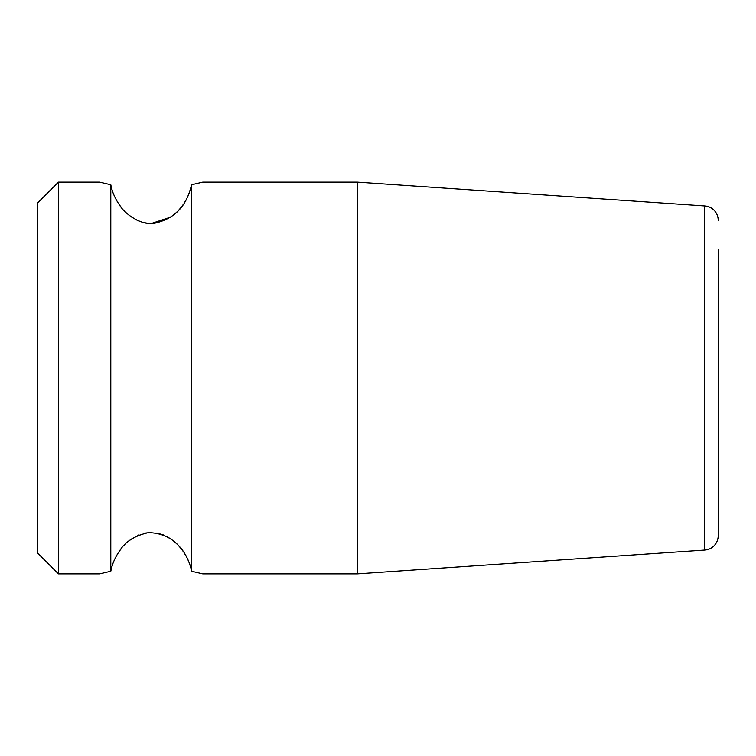 <?xml version="1.0" encoding="UTF-8"?>
<svg xmlns="http://www.w3.org/2000/svg" width="756" height="756" viewBox="0 0 756 756"><rect width="100%" height="100%" fill="white"/><g stroke="black" fill="none" stroke-linecap="round" stroke-linejoin="round"><path stroke-width="1.13" d="M718.2 506.86L718.2 535.654A14.43 14.43 0 0 1 704.753 550.056L357.38 573.87L357.38 182.13L704.753 205.944L704.753 550.056M718.2 249.14L718.2 535.654M718.2 220.346A14.43 14.43 0 0 0 704.753 205.944M58.42 182.13L37.8 202.75L37.8 553.25L58.42 573.87L58.42 182.13L99.65 182.13L110.801 184.757L110.801 571.243L99.65 573.87L110.801 571.243C112.19 564.052 115.101 557.304 119.533 550.992C124.986 541.835 134.587 535.72 148.337 532.64C177.216 533.008 189.076 557.446 191.599 571.243L202.75 573.87L191.599 571.243L191.599 184.757L202.75 182.13L191.599 184.757C188.064 198.677 180.864 217.643 154.101 223.351C141.089 225.713 124.334 213.542 119.59 205.093C115.101 198.705 112.162 191.92 110.801 184.757L99.65 182.13M190.881 568.087L189.936 564.921M189.482 563.617L188.849 561.963M188.414 560.905L187.639 559.185M186.619 557.134L186.042 556.066M185.144 554.498L184.521 553.477M183.377 551.719L182.697 550.755M180.816 548.27L178.87 546.002M177.188 544.244L174.277 541.57M170.544 538.754L165.857 536.032M163.428 534.946L156.832 533.027M151.313 532.507L145.785 532.989M139.057 534.908L137.205 535.711M132.234 538.499L128.331 541.4M125.354 544.103L123.691 545.832M121.688 548.157L119.788 550.633M119.089 551.634L117.917 553.42M117.284 554.441L116.386 556M115.81 557.077L114.78 559.138M114.014 560.839L113.561 561.935M112.918 563.607L112.464 564.893M111.519 568.077L110.801 571.243M110.83 184.946L111.501 187.838M112.427 190.975L112.852 192.222M113.57 194.084L114.08 195.294M114.761 196.806L115.81 198.922M116.377 199.981L117.312 201.606M117.898 202.551L119.136 204.441M119.769 205.339L121.754 207.928M123.889 210.385L125.241 211.784M128.747 214.94L132.224 217.492M135.494 219.438L138.225 220.743M143.205 222.453L147.836 223.303M151.38 223.492L170.752 217.104M173.861 214.77L177.31 211.633M178.775 210.102L180.75 207.805M182.716 205.226L183.33 204.337M184.54 202.504L185.125 201.54M186.052 199.915L186.619 198.866M187.668 196.758L188.367 195.199M188.839 194.056L189.539 192.241M189.983 190.956L190.909 187.828M58.42 466.546L58.42 444.991M202.75 182.13L357.38 182.13M58.42 573.87L99.65 573.87M202.75 573.87L357.38 573.87"/></g></svg>
